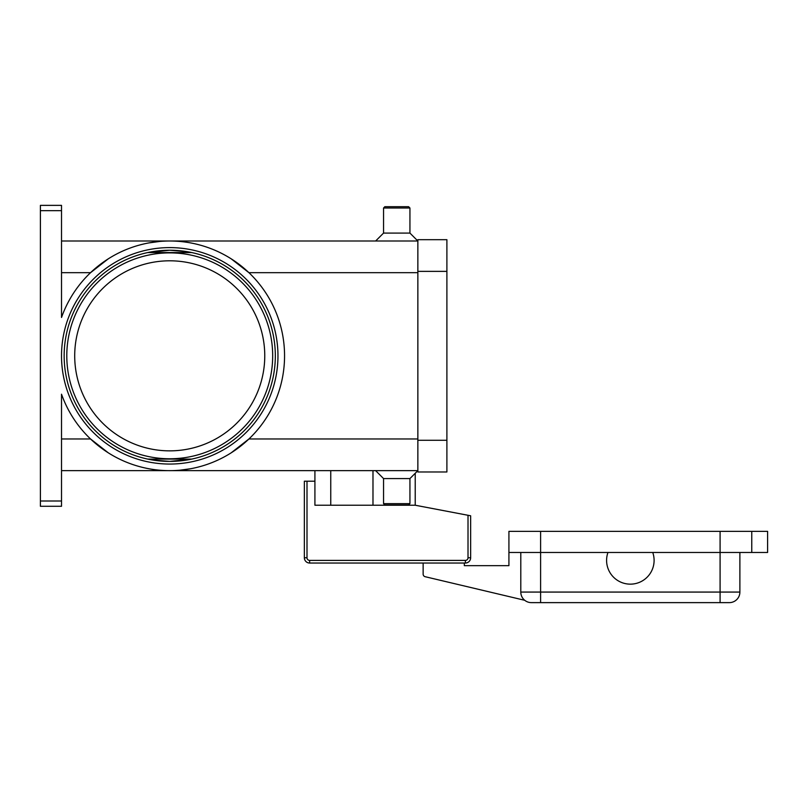 <?xml version="1.0" encoding="UTF-8"?>
<svg xmlns="http://www.w3.org/2000/svg" width="808" height="808" viewBox="0 0 808 808"><rect width="100%" height="100%" fill="white"/><g stroke="black" fill="none" stroke-linecap="round" stroke-linejoin="round"><path stroke-width="1.21" d="M191.728 252.561A105.585 105.585 0 0 0 147.743 252.561L191.728 252.561M191.688 252.55L186.799 251.631L191.688 252.55A105.585 105.585 0 0 0 169.741 250.248A105.585 105.585 0 0 1 275.326 355.823A105.585 105.585 0 0 1 169.741 461.408L191.688 459.106M147.743 252.561L169.741 250.248L186.789 251.631L169.741 250.248A105.585 105.585 0 0 0 64.155 355.823A105.585 105.585 0 0 0 169.741 461.408L152.692 460.025L169.741 461.408L191.728 459.096L147.743 459.096M307 481.204L304.353 481.204L304.353 557.752A5.282 5.282 0 0 0 309.636 563.035L465.368 563.035A5.282 5.282 0 0 0 470.65 557.752L470.65 515.787L468.014 515.282L468.014 557.752A2.636 2.636 0 0 1 465.368 560.399L309.636 560.399A2.636 2.636 0 0 1 307 557.752L307 481.204L314.918 481.204L314.918 470.65M652.743 568.317A23.755 23.755 0 0 1 622.423 582.79A23.755 23.755 0 0 1 607.949 552.48L652.743 552.48A23.755 23.755 0 0 1 652.743 568.317M520.796 552.48L520.796 592.072A10.554 10.554 0 0 0 531.361 602.627L729.331 602.627A10.554 10.554 0 0 0 736.795 599.536A10.554 10.554 0 0 1 729.331 602.627M61.519 470.65L417.857 470.65L409.939 478.568L409.939 503.647L408.616 504.96L384.861 504.96L383.548 503.647L383.548 478.568L375.629 470.65M409.939 503.647L383.548 503.647M409.939 478.568L383.548 478.568M61.519 241.006L417.857 241.006L409.939 233.088L409.939 208.01L408.616 206.697L384.861 206.697L383.548 208.01L383.548 233.088L375.629 241.006M264.761 355.823A95.021 95.021 0 0 0 169.741 260.802A95.021 95.021 0 0 0 74.71 355.823A95.021 95.021 0 0 0 169.741 450.854A95.021 95.021 0 0 0 264.761 355.823M152.672 460.025L147.793 459.106L152.672 460.025M61.519 210.656L61.519 317.463A114.817 114.817 0 0 1 284.557 355.823A114.817 114.817 0 0 1 61.519 394.193L61.519 501L40.4 501L40.4 210.656L61.519 210.656L61.519 205.373L40.4 205.373L40.4 210.656M108.312 452.844L90.557 438.976L61.519 438.976M417.857 438.976L248.925 438.976L231.159 452.844M190.476 468.761L179.82 470.206M231.159 258.812L248.925 272.68L417.857 272.68M148.995 242.895L159.661 241.451M40.4 501L40.4 506.283L61.519 506.283L61.519 501M61.519 272.68L90.557 272.68L108.312 258.812M169.741 250.248L152.692 251.631M152.672 251.631L147.793 252.55M409.939 233.088L383.548 233.088M409.939 208.01L383.548 208.01M739.886 552.48L739.886 592.072A10.554 10.554 0 0 1 736.795 599.536A10.554 10.554 0 0 0 739.886 592.072L720.09 592.072L720.09 602.627M751.763 552.48L751.763 531.361L767.6 531.361L767.6 552.48L652.743 552.48M607.949 552.48L508.919 552.48L508.919 531.361L751.763 531.361M468.014 557.752L470.65 557.752A5.282 5.282 0 0 1 465.368 563.035L464.317 563.035L464.317 565.671L508.919 565.671L508.919 552.48M524.745 600.293L425.17 576.71A2.636 2.636 0 0 1 423.139 574.145L423.139 563.035L309.636 563.035L309.636 560.399M417.857 271.367L417.857 471.973L446.895 471.973L446.895 239.683L417.857 239.683L417.857 271.367L446.895 271.367M415.221 473.286L415.221 505.232L468.014 515.282M415.221 505.232L314.918 505.232L314.918 481.204M330.755 505.232L330.755 470.65M272.68 355.823A102.939 102.939 0 0 0 169.741 252.884A102.939 102.939 0 0 0 66.791 355.823A102.939 102.939 0 0 0 169.741 458.772A102.939 102.939 0 0 0 272.68 355.823M304.353 557.752L307 557.752M465.368 563.035L465.368 560.399M372.983 505.232L372.983 470.65M720.09 531.361L720.09 592.072L520.796 592.072A10.554 10.554 0 0 0 531.361 602.627M540.602 531.361L540.602 602.627M61.519 355.823A108.222 108.222 0 0 0 169.741 464.055A108.222 108.222 0 0 0 277.962 355.823A108.222 108.222 0 0 0 169.741 247.602A108.222 108.222 0 0 0 61.519 355.823M417.857 440.289L446.895 440.289"/></g></svg>
